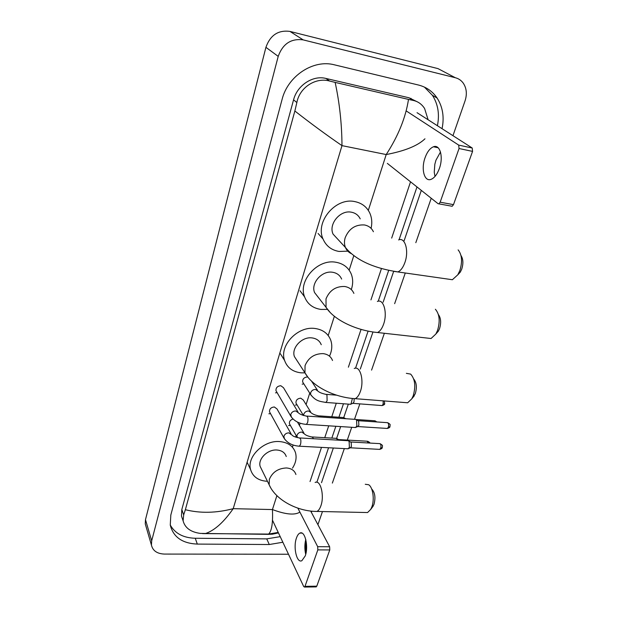 <?xml version="1.0" encoding="UTF-8"?>
<svg xmlns="http://www.w3.org/2000/svg" width="618" height="618" viewBox="0 0 618 618"><rect width="100%" height="100%" fill="white"/><g stroke="black" fill="none" stroke-linecap="round" stroke-linejoin="round"><path stroke-width="0.93" d="M145.933 526.196L145.253 523.871L145.485 519.684L265.918 47.331C270.259 35.149 278.278 29.849 289.973 31.425L437.992 68.613L443.678 71.603M288.498 554.238L164.388 554.076C157.08 553.751 152.762 550.746 151.433 545.076L151.688 540.827L278.208 56.377C282.781 43.785 291.101 38.285 303.16 39.876L455.319 77.729C458.587 78.571 461.229 80.371 463.237 83.121C466.621 88.204 467.223 94.106 465.06 100.842L452.963 135.682M306.52 549.363L305.307 550.29M431.233 198.27L415.814 242.681M405.3 272.963L394.639 303.67M384.365 333.28L371.572 370.112M359.846 403.886L354.493 419.321M351.719 427.293L347.285 440.078M344.326 448.598L332.353 483.091M322.465 511.55L317.915 524.674M442.055 128.691C444.419 117.211 442.782 106.999 437.127 98.069C432.585 91.387 426.381 87.038 418.517 85.037L334.431 64.828C313.318 59.119 287.779 76.014 282.071 99.475L170.815 515.057L170.267 525.115C173.287 537.096 182.302 543.415 197.312 544.087L269.286 544.52L282.851 542.241M311.372 512.345L311.766 511.194M321.499 482.697L333.341 448.011M336.64 438.34L340.657 426.582M343.755 417.513L348.328 404.126M360.302 369.062L372.955 332.005M383.129 302.202L393.674 271.341L452.391 279.73L457.807 274.794L459.784 270.715C462.573 261.708 462.017 254.755 458.123 249.873M404.095 240.804L421.314 190.383M436.022 147.316L436.246 146.659M410.885 98.316L412.237 99.792M170.251 524.991C175.01 533.473 183.337 537.892 195.249 538.263L266.737 538.873L280.217 536.648M437.405 125.717C439.722 114.322 438.069 104.187 432.43 95.326L424.427 87.099M316.864 482.256L328.56 447.756M331.835 438.1L335.844 426.281M338.903 417.235L343.477 403.763M355.528 368.204L368.089 331.155M378.239 301.213L388.691 270.383M399.058 239.792L416.98 186.937M416.733 101.537L408.969 97.768L325.887 78.432C312.808 75.025 297.181 85.361 293.565 99.822L181.816 509.556L181.483 516.107L182.735 519.723M424.968 138.803C417.776 145.748 404.852 150.993 386.204 154.554C398.262 135.96 405.694 117.582 408.498 99.405L413.287 100.44C418.038 101.468 421.808 104.164 424.605 108.529L428.12 119.776M410.537 181.823L391.673 238.092M381.46 268.544L370.947 299.892M361.051 329.402L348.382 367.185M336.3 403.222L331.766 416.748M328.722 425.825L324.744 437.683M321.491 447.386L310.035 481.538M278.455 532.901L272.461 534.176L268.235 534.361L200.217 533.396C190.63 532.044 184.921 527.842 183.098 520.781L183.677 514.887L185.361 509.711C200.294 513.442 216.238 513.102 233.202 508.676C223.901 522.032 214.794 530.275 205.864 533.396L204.913 533.682M408.498 99.405L335.141 82.395C339.568 102.905 341.854 123.979 341.986 145.632C326.497 135.01 310.784 123.461 294.856 111.001L185.361 509.711M294.856 111.001L296.856 102.542C299.614 87.385 315.759 77.08 329.595 81.035L335.141 82.395M268.235 534.361L268.614 534.076C271.758 531.055 273.032 522.882 272.438 509.556C285.562 514.493 294.67 515.366 299.769 512.175M434.995 176.431L434.253 172.198L434.833 164.288L435.945 160.209L440.487 152.005M439.406 168.397C443.631 156.933 439.97 144.048 433.465 146.775C429.958 148.22 427.131 151.951 424.975 157.976C420.912 169.27 424.411 182.071 431.047 179.359C434.431 177.976 437.22 174.322 439.406 168.397M417.042 112.685L472.214 148.011L472.561 151.395L459.043 148.521L458.71 145.114L406.211 110.923M387.339 163.384L438.123 203.739L438.873 203.855L440.155 202.194L453.488 204.635L472.561 151.395M453.488 204.635L452.183 206.273L451.426 206.157M440.155 202.194L459.043 148.521M460.997 255.543C463.253 259.066 463.485 263.647 461.677 269.278L460.325 272.075L457.745 274.894M447.733 279.066L452.391 279.73M360.217 218.872C358.44 215.219 355.497 212.994 351.364 212.19C340.217 209.749 328.274 224.172 333.079 234.129L338.517 240.008M347.826 251.163L339.073 251.456C331.449 250.143 326.103 245.995 323.036 239.019C314.987 221.924 335.605 197.266 354.686 201.576C361.646 202.959 366.636 206.706 369.672 212.808C371.866 217.59 372.337 222.766 371.078 228.351M438.401 314.562C440.951 318.108 441.314 322.843 439.491 328.776L438.34 331.178L436.215 333.612M426.876 338.038L431.07 338.51L435.829 334.06L437.505 330.545C440.271 321.275 439.568 314.176 435.389 309.255M341.638 279.073C339.97 275.265 336.941 272.994 332.561 272.26C321.97 270.305 310.56 283.26 314.577 292.569L318.587 297.721M327.046 309.386L320.927 309.425C312.917 308.251 307.478 304.071 304.604 296.895C297.876 280.92 317.567 258.757 335.705 262.217C343.114 263.484 348.251 267.316 351.117 273.712C353.117 278.687 353.179 283.971 351.31 289.587M413.72 379.019C416.586 382.55 417.096 387.455 415.265 393.728L412.654 397.776M404.025 402.488L407.679 402.774L411.789 398.826L413.195 395.852C415.914 386.32 415.064 379.073 410.653 374.106L406.358 373.342M321.252 344.72C319.707 340.812 316.625 338.54 312.013 337.907C301.978 336.424 291.132 348.019 294.431 356.617L297.227 360.92M304.975 372.878L301.082 372.839C292.716 371.858 287.216 367.725 284.581 360.449C279.05 345.686 297.768 325.841 314.964 328.475C322.781 329.579 328.019 333.419 330.676 340C332.476 345.168 332.075 350.56 329.487 356.169M371.835 489.139C375.033 492.631 375.736 497.745 373.96 504.489L372.175 507.455M364.805 512.484L367.571 512.546L370.723 509.394L371.758 507.146C374.709 499.723 372.963 487.355 368.676 484.736L365.269 484.28M286.258 456.532C284.937 452.608 281.823 450.437 276.926 450.012C267.725 449.216 257.791 458.942 260.147 466.389L261.607 469.363M267.455 481.298L267.13 481.291C258.347 480.68 252.832 476.779 250.591 469.587C246.652 456.802 263.793 440.124 279.568 441.569C287.895 442.326 293.202 446.018 295.481 452.654C296.856 457.722 295.86 462.882 292.492 468.135M276.601 391.75L275.976 390.676C275.821 387.718 277.428 386.065 280.804 385.717L283.484 387.695L297.899 411.866M355.52 419.282L356.54 419.946L356.856 425.717L355.891 427.293L354.647 427.478M356.408 419.776L358.641 421.082L358.873 425.246L357.606 426.613M270.081 412.809L269.533 411.812C269.409 408.938 271.008 407.324 274.315 406.976L277.003 408.931L291.055 433.813M348.065 440.619L349.093 441.314L349.394 447.061L348.482 448.568L347.301 448.753M348.915 441.074L351.186 442.403L351.41 446.551L350.213 447.857M303.353 383.09L302.666 382.009C302.449 378.996 304.048 377.312 307.447 376.949M354.176 398.95L353.99 402.017L352.7 403.415M352.337 398.695L350.993 404.072L349.788 404.234M296.594 404.118L295.983 403.106C295.806 400.186 297.389 398.54 300.727 398.17L303.299 400.024L310.568 411.797M343.446 417.451L344.689 418.656M289.981 424.713L289.44 423.763C289.154 421.499 290.336 419.923 292.986 419.043M336.3 438.262L337.745 440.124M337.08 438.687L339.452 440.217M305.246 555.906C308.815 546.497 304.867 530.19 299.892 533.095C298.502 533.751 297.358 535.397 296.455 538.023C293.002 547.262 296.771 563.523 301.87 560.696L305.246 555.906M305.848 539.753L305.794 554.029M310.7 511.078L329.633 546.745L329.773 549.935L317.822 549.889L317.691 546.683L297.853 508.143M272.461 520.163L303.701 586.528L304.489 587.061L304.998 586.343L316.787 586.181L329.773 549.935M316.787 586.181L315.929 586.899M304.998 586.343L317.822 549.889M305.717 554.338C304.543 549.356 304.566 544.388 305.771 539.444M368.313 210.375L386.204 154.554L341.986 145.632L233.202 508.676L272.438 509.556L276.887 495.659M292.422 447.193L293.117 445.014M295.651 437.111L296.161 435.528M299.413 425.385L300.116 423.175M302.673 415.211L302.882 414.562M306.088 404.543L309.742 393.141M312.909 383.253L313.125 382.581M328.204 335.528L334.361 316.308M349.155 270.166L353.805 255.651M151.688 540.827L145.485 519.684M455.319 77.729L437.992 68.613M303.16 39.876L289.973 31.425M278.208 56.377L265.918 47.331M195.249 538.263L197.312 544.087M266.737 538.873L269.286 544.52M408.969 97.768L413.287 100.44M181.816 509.556L183.677 514.887M293.565 99.822L296.856 102.542M325.887 78.432L329.595 81.035M458.71 145.114L472.214 148.011M373.403 231.742C371.611 228.011 368.606 225.748 364.373 224.952C355.358 224.45 348.969 228.691 345.207 237.675C344.149 241.182 344.226 244.458 345.447 247.501C346.613 250.244 348.529 252.275 351.171 253.581M398.641 239.931C405.099 236.864 409.147 251.024 404.883 262.534C403.067 267.54 400.75 270.661 397.922 271.905C378.533 269.015 357.505 262.241 345.447 247.501L333.079 234.129M353.89 293.395C352.206 289.51 349.124 287.208 344.635 286.489C335.798 286.234 329.587 290.36 326.003 298.865L326.049 307.339L330.406 312.77M377.366 301.468C383.593 298.355 387.733 313.071 383.569 324.265C381.986 328.66 379.97 331.402 377.513 332.515L373.674 332.105M332.515 360.503C330.962 356.524 327.818 354.23 323.098 353.62C314.462 353.62 308.444 357.613 305.053 365.617L304.952 372.808L308.05 377.405M354.253 368.498C360.194 365.369 364.388 380.703 360.348 391.526C358.988 395.319 357.258 397.698 355.172 398.672L351.812 398.417M295.929 474.516C294.601 470.537 291.433 468.359 286.42 467.965C278.131 468.359 272.453 472.137 269.371 479.313L269.139 484.736L270.754 487.919M315.118 482.465C320.503 479.352 324.659 495.783 320.858 505.887C319.815 508.823 318.509 510.669 316.941 511.434L314.392 511.38M358.255 420.704L387.046 422.642C388.521 422.828 388.961 424.342 388.382 427.162L387.37 428.452L386.714 428.413M387.718 422.697C391.333 424.952 389.834 424.342 389.981 426.621L388.382 427.162M291.433 417.266L290.73 414.516C291.565 412.229 293.256 411.047 295.79 410.97L298.556 412.963C299.745 414.153 302.272 415.18 306.134 416.038C307.911 416.285 308.413 418.448 307.64 422.527L306.389 424.396L305.593 424.35M350.769 441.986L379.39 443.608C380.842 443.817 381.283 445.323 380.711 448.143L379.753 449.379L379.128 449.34M380.024 443.647C383.817 445.918 382.117 445.648 382.303 447.563L380.711 448.143M284.473 438.942L283.863 436.37C284.682 434.13 286.35 432.963 288.869 432.863L291.634 434.833C293.017 435.281 291.279 436.208 299.05 437.907C300.804 438.185 301.306 440.356 300.541 444.419L299.351 446.204L298.602 446.165M383.199 400.858L383.129 404.242L382.102 405.57L381.468 405.524M384.249 400.943L384.72 403.739L383.129 404.242M311.402 395.721L310.653 394.578L310.622 392.878C311.457 390.63 313.102 389.479 315.551 389.425L318.154 391.294C319.483 392.484 321.993 393.488 325.686 394.307L326.937 394.832L327.123 400.758L325.887 402.442L325.083 402.38M356.138 419.514L374.377 420.75L375.721 421.878M303.639 415.52L303.716 414.392C304.543 412.191 306.165 411.047 308.598 410.97L311.209 412.832C312.553 414.091 315.01 415.095 318.579 415.844L320.116 416.98M338.934 439.599L367.038 441.213L368.506 442.99M297.273 437.598L296.964 435.451C297.768 433.288 299.375 432.16 301.785 432.067L304.404 433.906C305.578 435.142 307.98 436.154 311.626 436.926L312.878 437.536L313.326 438.726M317.691 546.683L329.633 546.745M151.433 545.076L145.253 523.871M432.43 95.326L437.127 98.069M181.483 516.107L183.098 520.781M278.224 532.407L268.614 534.076L202.503 533.589M438.131 147.756L433.465 146.775M438.873 203.855L452.183 206.273M460.325 272.075L457.807 274.794M323.036 239.019L318.085 233.465M438.34 331.178L435.829 334.06M314.577 292.569L326.049 307.339C334.523 320.727 357.714 330.769 377.513 332.515L431.07 338.51M304.604 296.895L300.016 290.761M414.307 395.767L411.789 398.826M294.431 356.617L304.952 372.808C312.669 386.992 335.497 397.637 355.172 398.672L407.679 402.774M284.581 360.449L280.363 353.728M373.249 506.026L370.723 509.394M260.147 466.389L269.139 484.736C275.613 500.032 297.644 511.534 316.941 511.434L367.571 512.546M250.591 469.587L247.115 462.241M275.976 390.676L290.746 416.115C294.029 421.043 299.243 423.809 306.389 424.396L355.512 427.532M277.103 392.615L275.504 392.847M389.981 426.621C389.973 427.332 389.101 427.942 387.37 428.452L357.899 426.559M306.93 416.092L355.134 419.359M358.177 426.381L355.891 427.293M269.533 411.812L283.871 437.876C287.069 442.89 292.229 445.671 299.351 446.204L348.119 448.799M270.545 413.651L268.869 413.797M382.303 447.563C382.326 448.235 381.468 448.838 379.753 449.379L350.483 447.803M299.807 437.953L347.695 440.688M350.746 447.633L348.482 448.568M302.666 382.009L310.653 394.578C315.937 401.453 320.333 401.399 325.887 402.442L350.622 404.296M326.489 394.369L336.586 395.172M303.855 383.878L302.194 384.157M384.72 403.739C384.728 404.442 383.855 405.053 382.102 405.57L353.002 403.361M311.542 381.151L317.436 390.19M353.272 403.199L350.993 404.072M374.995 420.796L376.849 421.955M295.983 403.106L303.415 415.458M319.344 415.899L343.09 417.521M297.049 404.883L295.319 405.084M345.756 418.726L344.265 417.899M367.633 441.252C369.332 442.094 370.082 442.697 369.858 443.067M289.44 423.763L297.343 437.614M312.353 436.965L335.953 438.332M290.406 425.462L288.606 425.578M297.474 422.079L303.832 432.94M302.009 533.118L299.892 533.095M304.489 587.061L316.269 586.891"/></g></svg>
